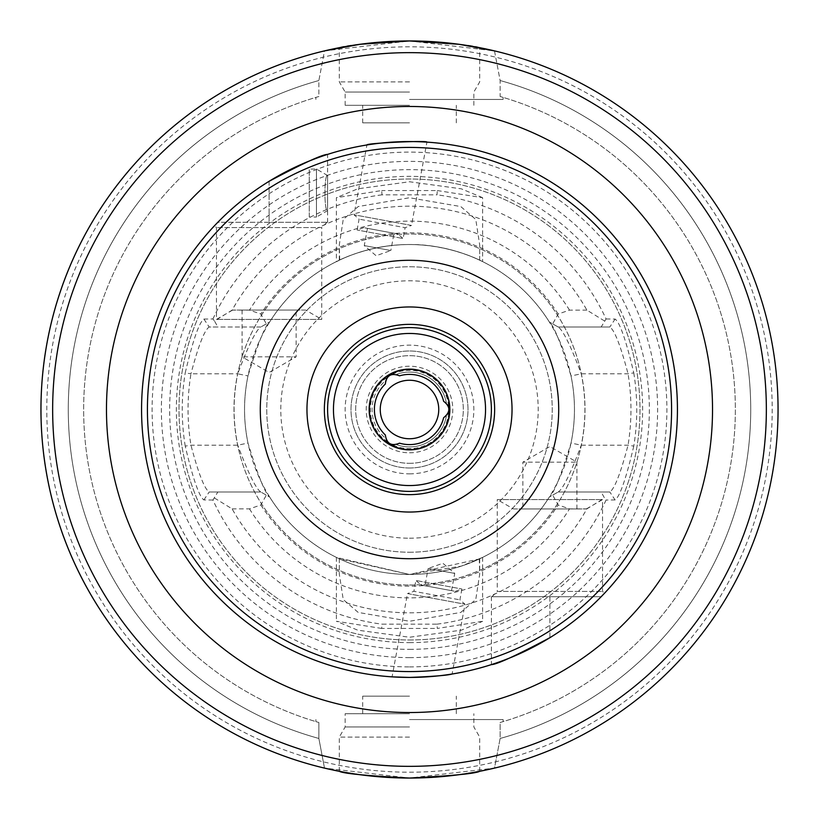 <?xml version="1.0" encoding="UTF-8"?>
<svg xmlns="http://www.w3.org/2000/svg" width="819" height="819" viewBox="0 0 819 819"><rect width="100%" height="100%" fill="white"/><g stroke="black" fill="none" stroke-linecap="round" stroke-linejoin="round"><path stroke-width="0.61" stroke-dasharray="4.09 3.07" d="M385.411 380.835L385.329 384.039A35.104 35.104 0 0 0 385.329 434.961L385.411 438.165L386.916 441.533A8.774 8.774 0 0 0 393.048 445.075L396.724 444.697L399.539 443.161A35.104 35.104 0 0 0 443.632 417.7L446.365 416.032L448.536 413.042A8.774 8.774 0 0 0 448.536 405.958L446.365 402.968L443.632 401.3A35.104 35.104 0 0 0 399.539 375.839L396.724 374.303L393.048 373.925A8.774 8.774 0 0 0 386.916 377.467L385.411 380.835A37.439 37.439 0 0 0 385.411 438.165A37.439 37.439 0 0 1 385.411 380.835M393.048 445.075A39.199 39.199 0 0 0 448.536 413.042M389.609 443.949A39.783 39.783 0 0 0 449.283 409.5A39.783 39.783 0 0 0 389.609 375.051A39.783 39.783 0 0 0 389.609 443.949M386.916 377.467A39.199 39.199 0 0 0 386.916 441.533M396.724 444.697A37.439 37.439 0 0 0 446.365 416.032A37.439 37.439 0 0 1 396.724 444.697M446.365 402.968A37.439 37.439 0 0 0 396.724 374.303A37.439 37.439 0 0 1 446.365 402.968M448.536 405.958A39.199 39.199 0 0 0 393.048 373.925M327.6 210.596L327.6 175.501L327.6 210.596C324.037 212.029 324.037 174.068 327.6 175.501C324.037 174.068 324.037 212.029 327.6 210.596L316.451 217.035L316.451 169.062L316.451 217.035L309.265 217.035L309.265 169.062L309.265 217.035M397.778 233.958L363.708 227.651L397.778 233.958L403.112 238.524L357.094 229.996L403.112 238.524L405.118 227.682L359.101 219.154L405.118 227.682L411.486 225.43L353.972 214.773L411.486 225.43L426.924 142.137M367.455 228.347L364.26 245.598L376.126 255.733L390.827 250.522L364.26 245.598L390.827 250.522L394.031 233.272L367.455 228.347L394.031 233.272M269.103 181.306L269.103 222.297L327.6 222.297L217.813 222.297C213.483 226.802 213.483 226.802 217.813 222.297L269.103 222.297L269.103 181.306A267.926 267.926 0 0 0 217.813 222.297A267.926 267.926 0 0 1 269.103 181.306A267.926 267.926 0 0 0 217.813 222.297M242.076 310.053L242.076 356.849L269.103 372.45L296.12 356.849L242.076 356.849L296.12 356.849L296.12 310.053L242.076 310.053L296.12 310.053M305.538 310.053L232.657 310.053L305.538 310.053L321.754 319.41L216.451 319.41L321.754 319.41L321.754 227.569L216.451 227.569L321.754 227.569L327.016 222.297M421.222 585.042L455.292 591.349L421.222 585.042L415.888 580.476L461.906 589.004L415.888 580.476L413.882 591.318L459.899 599.846L413.882 591.318L407.514 593.57L465.028 604.227L407.514 593.57L392.076 676.863M451.545 590.653L454.74 573.402L442.874 563.267L428.173 568.478L454.74 573.402L428.173 568.478L424.969 585.728L451.545 590.653L424.969 585.728M513.462 508.947L586.343 508.947L513.462 508.947L497.246 499.59L602.549 499.59L497.246 499.59L497.246 591.431L602.549 591.431L497.246 591.431L491.984 596.703L601.187 596.703C605.517 592.198 605.517 592.198 601.187 596.703L491.984 596.703M601.187 596.703L549.897 596.703L601.187 596.703A267.926 267.926 0 0 1 549.897 637.694A267.926 267.926 0 0 0 601.187 596.703A267.926 267.926 0 0 1 549.897 637.694L549.897 596.703L491.4 596.703L549.897 596.703L549.897 637.694M576.924 508.947L576.924 462.151L549.897 446.55L522.88 462.151L576.924 462.151L522.88 462.151L522.88 508.947L576.924 508.947L522.88 508.947M409.5 449.283A39.783 39.783 0 0 0 443.949 389.609A39.783 39.783 0 0 0 375.051 389.609A39.783 39.783 0 0 0 409.5 449.283A39.783 39.783 0 0 0 443.949 389.609A39.783 39.783 0 0 0 375.051 389.609A39.783 39.783 0 0 0 409.5 449.283A39.783 39.783 0 0 0 443.949 389.609A39.783 39.783 0 0 0 375.051 389.609A39.783 39.783 0 0 0 409.5 449.283M409.5 452.794A43.294 43.294 0 0 0 446.99 387.858A43.294 43.294 0 0 0 372.01 387.858A43.294 43.294 0 0 0 409.5 452.794M409.5 438.749A29.249 29.249 0 0 0 434.828 394.871A29.249 29.249 0 0 0 384.172 394.871A29.249 29.249 0 0 0 409.5 438.749M409.5 463.319A53.819 53.819 0 0 0 456.111 382.586A53.819 53.819 0 0 0 362.889 382.586A53.819 53.819 0 0 0 409.5 463.319A53.819 53.819 0 0 1 362.889 382.586A53.819 53.819 0 0 1 456.111 382.586A53.819 53.819 0 0 1 409.5 463.319M369.215 144.615A267.926 267.926 0 0 0 366.902 144.973A267.926 267.926 0 0 1 369.215 144.615M217.055 223.075A267.926 267.926 0 0 0 214.568 225.686A267.926 267.926 0 0 1 217.055 223.075M409.5 491.4A81.9 81.9 0 0 0 480.425 368.55A81.9 81.9 0 0 0 338.575 368.55A81.9 81.9 0 0 0 409.5 491.4M409.5 467.997A58.497 58.497 0 0 1 358.835 380.251A58.497 58.497 0 0 1 460.165 380.251A58.497 58.497 0 0 1 409.5 467.997A58.497 58.497 0 0 1 358.835 380.251A58.497 58.497 0 0 1 460.165 380.251A58.497 58.497 0 0 1 409.5 467.997M409.5 473.853A64.353 64.353 0 0 0 465.233 377.324A64.353 64.353 0 0 0 353.767 377.324A64.353 64.353 0 0 0 409.5 473.853M479.289 558.978L479.699 574.068L475.767 599.528L460.79 612.428L409.5 621.252L358.21 612.428L343.233 599.528L339.301 574.068L339.301 558.793L409.5 574.467L479.289 558.978L482.626 557.381L482.626 621.314L437.295 628.449L437.018 624.16L381.982 624.16L381.705 628.449L437.295 628.449M381.705 628.449L336.384 621.252L357.729 630.18L409.5 637.243L461.261 630.18L482.626 621.314M482.626 557.381L461.24 566.144L409.5 574.467L336.374 557.381L339.711 558.978M339.301 260.207L339.711 260.022C324.14 268.437 361.66 244.205 409.5 244.533C449.078 243.919 483.271 261.742 482.626 261.619L479.289 260.022C485.862 263.575 454.156 244.635 409.5 244.533C364.844 244.635 333.138 263.575 339.711 260.022L339.301 244.932L343.222 219.492L358.22 206.562L409.5 197.748L460.78 206.562L475.778 219.492L479.699 244.932L479.699 260.207M269.646 497A164.967 164.967 0 0 0 409.5 574.467A164.967 164.967 0 0 0 552.364 327.016A164.967 164.967 0 0 0 266.636 327.016A164.967 164.967 0 0 0 409.5 574.467A164.967 164.967 0 0 0 549.354 497C553.879 493.468 561.107 475.491 571.017 443.059C575.603 420.69 575.603 398.31 571.017 375.941C561.076 343.519 553.849 325.542 549.354 322A164.967 164.967 0 0 0 269.646 322C265.121 325.532 257.893 343.509 247.983 375.941C243.397 398.31 243.397 420.69 247.983 443.059C257.924 475.481 265.151 493.458 269.646 497L260.78 491.984L269.646 497M339.711 260.022L336.374 261.619L336.374 197.686L381.705 190.551L381.982 194.84L437.018 194.84L437.295 190.551L381.705 190.551M601.146 327.016L558.22 327.016L549.354 322L558.22 327.016C563.001 330.088 570.679 345.69 581.255 373.812C586.128 397.604 586.128 421.396 581.255 445.188C570.71 473.331 563.032 488.923 558.22 491.984L609.807 491.984C614.485 489.076 620.567 473.474 628.05 445.188C631.91 421.396 631.91 397.604 628.05 373.812C620.567 345.536 614.485 329.934 609.807 327.016L601.146 327.016L606.07 318.96A216.411 216.411 0 0 0 437.018 194.84M604.524 320.976L586.885 310.125A203.327 203.327 0 0 0 232.115 310.125L214.476 320.976L217.854 327.016L209.193 327.016C204.515 329.934 198.433 345.536 190.95 373.812L185.227 372.88C192.905 340.366 199.119 322.43 203.89 319.052L212.93 318.96L214.476 320.976M381.982 194.84A216.411 216.411 0 0 0 212.93 318.96M217.854 491.984L260.78 491.984C255.999 488.912 248.321 473.31 237.745 445.188C232.872 421.396 232.872 397.604 237.745 373.812L190.95 373.812C187.09 397.604 187.09 421.396 190.95 445.188C198.433 473.474 204.515 489.076 209.193 491.984L217.854 491.984L212.93 500.04A216.411 216.411 0 0 0 381.982 624.16M214.476 498.024L232.115 508.875A203.327 203.327 0 0 0 586.885 508.875L604.524 498.024L601.146 491.984M437.018 624.16A216.411 216.411 0 0 0 606.07 500.04L604.524 498.024M437.295 190.551L482.626 197.686L482.626 261.619M482.626 197.686L461.271 188.82L409.5 181.757L357.729 188.82L336.374 197.686M212.93 500.04L203.89 499.948C199.13 496.58 192.905 478.644 185.227 446.12L190.95 445.188L237.745 445.188L247.983 443.059M203.89 319.052L209.193 327.016L260.78 327.016C255.968 330.077 248.29 345.669 237.745 373.812L247.983 375.941M266.329 323.874L260.78 327.016L269.646 322L266.329 323.874L260.851 314.025L249.478 310.125L232.115 310.125M586.885 310.125L569.522 310.125L558.149 314.025L552.671 323.874M558.149 314.025A176.669 176.669 0 0 0 260.851 314.025M260.78 327.016L217.854 327.016M606.07 318.96L615.11 319.052C619.881 322.43 626.095 340.366 633.773 372.88L628.05 373.812L581.255 373.812L571.017 375.941M633.773 372.88C637.735 397.297 637.735 421.703 633.773 446.12L628.05 445.188L581.255 445.188L571.017 443.059M552.671 495.126L558.22 491.984L549.354 497L552.671 495.126L558.149 504.975L569.522 508.875L586.885 508.875M232.115 508.875L249.478 508.875L260.851 504.975L266.329 495.126M260.851 504.975A176.669 176.669 0 0 0 558.149 504.975M185.227 446.12C181.265 421.703 181.265 397.297 185.227 372.88M409.5 642.618A233.118 233.118 0 0 0 611.394 292.936A233.118 233.118 0 0 0 207.606 292.936A233.118 233.118 0 0 0 409.5 642.618M633.773 446.12C626.095 478.644 619.87 496.58 615.11 499.948L606.07 500.04M203.89 499.948L209.193 491.984L260.78 491.984M558.22 491.984L609.807 491.984L615.11 499.948M558.22 327.016L609.807 327.016L615.11 319.052M249.478 508.875A188.37 188.37 0 0 0 569.522 508.875M569.522 310.125A188.37 188.37 0 0 0 249.478 310.125M452.18 775.573L479.699 771.303C475.532 773.566 452.129 775.818 409.5 778.05C366.871 775.818 343.468 773.566 339.301 771.303L366.82 775.573M409.5 737.1L339.301 737.1L409.5 737.1M409.5 726.965L345.147 726.965L409.5 726.965M409.5 713.697L345.147 713.697L409.5 713.697M409.5 696.15L362.704 696.15L409.5 696.15M409.5 105.303L345.147 105.303L409.5 105.303M409.5 122.85L362.704 122.85L409.5 122.85M409.5 92.035L345.147 92.035L409.5 92.035M409.5 81.9L339.301 81.9L409.5 81.9M366.82 43.427L339.301 47.697C343.468 45.434 366.871 43.182 409.5 40.95C452.129 43.182 475.532 45.434 479.699 47.697L452.18 43.427M494.502 50.891L500.133 80.538L500.133 96.509C504.105 97.676 504.105 97.676 500.133 96.509C504.105 97.676 504.105 97.676 500.133 96.509L500.133 80.538L494.502 50.891L409.5 40.95L324.498 50.891L318.867 80.538L318.867 96.509C314.895 97.676 314.895 97.676 318.867 96.509C314.895 97.676 314.895 97.676 318.867 96.509L318.867 80.538L324.498 50.891A368.55 368.55 0 0 0 324.498 768.109L318.867 738.462L318.867 722.491C314.895 721.324 314.895 721.324 318.867 722.491C314.895 721.324 314.895 721.324 318.867 722.491L318.867 738.462L324.498 768.109L409.5 778.05A368.55 368.55 0 0 0 728.675 225.225A368.55 368.55 0 0 0 90.325 225.225A368.55 368.55 0 0 0 409.5 778.05L494.502 768.109L500.133 738.462L500.133 722.491C504.105 721.324 504.105 721.324 500.133 722.491C504.105 721.324 504.105 721.324 500.133 722.491L500.133 738.462L494.502 768.109A368.55 368.55 0 0 0 494.502 50.891A368.55 368.55 0 0 1 494.502 768.109M442.086 42.393L409.909 40.95M408.824 40.95L376.914 42.393M409.5 99.447L503.101 99.447L409.5 99.447M376.914 776.607L408.906 778.05M410.176 778.05L442.086 776.607M409.5 719.553L503.101 719.553L409.5 719.553M318.867 80.538A341.216 341.216 0 0 0 318.867 738.462A341.216 341.216 0 0 1 318.867 80.538M318.867 96.509A325.849 325.849 0 0 0 318.867 722.491A325.849 325.849 0 0 1 318.867 96.509M500.133 738.462A341.216 341.216 0 0 0 500.133 80.538A341.216 341.216 0 0 1 500.133 738.462M500.133 722.491A325.849 325.849 0 0 0 500.133 96.509A325.849 325.849 0 0 1 500.133 722.491M409.5 552.241A142.741 142.741 0 0 0 533.118 338.134A142.741 142.741 0 0 0 285.882 338.134A142.741 142.741 0 0 0 409.5 552.241A142.741 142.741 0 0 0 533.118 338.134A142.741 142.741 0 0 0 285.882 338.134A142.741 142.741 0 0 0 409.5 552.241M409.5 585.001A175.501 175.501 0 0 0 561.486 321.754A175.501 175.501 0 0 0 257.514 321.754A175.501 175.501 0 0 0 409.5 585.001A175.501 175.501 0 0 0 561.486 321.754A175.501 175.501 0 0 0 257.514 321.754A175.501 175.501 0 0 0 409.5 585.001M409.5 639.987A230.487 230.487 0 0 0 609.111 294.256A230.487 230.487 0 0 0 209.889 294.256A230.487 230.487 0 0 0 409.5 639.987A230.487 230.487 0 0 0 609.111 294.256A230.487 230.487 0 0 0 209.889 294.256A230.487 230.487 0 0 0 409.5 639.987A230.487 230.487 0 0 0 609.111 294.256A230.487 230.487 0 0 0 209.889 294.256A230.487 230.487 0 0 0 409.5 639.987M409.5 657.626A248.126 248.126 0 0 0 624.385 285.442A248.126 248.126 0 0 0 194.615 285.442A248.126 248.126 0 0 0 409.5 657.626M409.5 666.901A257.401 257.401 0 0 0 632.411 280.804A257.401 257.401 0 0 0 186.589 280.804A257.401 257.401 0 0 0 409.5 666.901M409.5 538.196A128.696 128.696 0 0 0 520.956 345.147A128.696 128.696 0 0 0 298.044 345.147A128.696 128.696 0 0 0 409.5 538.196M409.5 649.354A239.854 239.854 0 0 0 617.219 289.578A239.854 239.854 0 0 0 201.781 289.578A239.854 239.854 0 0 0 409.5 649.354M409.5 772.204A362.704 362.704 0 0 0 723.607 228.153A362.704 362.704 0 0 0 95.393 228.153A362.704 362.704 0 0 0 409.5 772.204M327.6 175.501L316.451 169.062L309.265 169.062M363.708 227.651L357.094 229.996L359.101 219.154L353.972 214.773L366.902 144.973M327.6 222.297L327.6 154.392M232.657 310.053L216.451 319.41L216.451 227.569L214.568 225.686M455.292 591.349L461.906 589.004L459.899 599.846L465.028 604.227L452.098 674.027M586.343 508.947L602.549 499.59L602.549 591.431L604.432 593.314M491.4 596.703L491.4 664.608M339.301 558.783L339.301 574.058M479.699 558.783L479.699 574.058M336.374 557.381L336.374 621.314M479.699 260.217L479.699 244.942M339.301 260.217L339.301 244.942M479.699 771.303L479.699 737.1L473.853 726.965L473.853 713.697M339.301 771.303L339.301 737.1L345.147 726.965L345.147 713.697M456.296 713.697L456.296 696.15M362.704 713.697L362.704 696.15M456.296 122.85L456.296 105.303M362.704 122.85L362.704 105.303M473.853 105.303L473.853 92.035L479.699 81.9L479.699 47.697M345.147 105.303L345.147 92.035L339.301 81.9L339.301 47.697M315.899 97.389L315.899 99.447M503.101 97.389L503.101 99.447M315.899 719.553L315.899 721.611M503.101 719.553L503.101 721.611"/><path stroke-width="1.23" d="M385.329 384.039C386.496 375.358 391.226 372.625 399.539 375.839A35.104 35.104 0 0 1 443.632 401.3C450.573 406.644 450.573 412.111 443.632 417.7A35.104 35.104 0 0 1 399.539 443.161C391.431 446.498 386.701 443.765 385.329 434.961A35.104 35.104 0 0 1 385.329 384.039M409.5 449.866A40.366 40.366 0 0 0 446.99 394.543A40.366 40.366 0 0 0 381.705 380.221A40.366 40.366 0 0 0 409.5 449.866M269.103 181.306A267.926 267.926 0 0 1 366.902 144.973C365.581 143.161 428.45 140.244 426.924 142.137C428.45 140.244 365.581 143.161 366.902 144.973A267.926 267.926 0 0 0 269.103 181.306C302.846 163.411 322.338 154.443 327.6 154.392C322.338 154.443 302.846 163.411 269.103 181.306C302.846 163.411 322.338 154.443 327.6 154.392C322.338 154.443 302.846 163.411 269.103 181.306A267.926 267.926 0 0 0 217.813 222.297C213.483 226.802 213.483 226.802 217.813 222.297L217.813 222.297A267.926 267.926 0 0 0 217.055 223.075A267.926 267.926 0 0 1 217.813 222.297M452.098 674.027C447.45 675.358 433.251 676.494 409.5 677.426L392.076 676.863L409.5 677.426C433.231 676.504 447.43 675.368 452.098 674.027M601.187 596.703A267.926 267.926 0 0 0 369.215 144.615A267.926 267.926 0 0 1 601.187 596.703C605.517 592.198 605.517 592.198 601.187 596.703L601.187 596.703A267.926 267.926 0 0 1 549.897 637.694C516.154 655.589 496.662 664.557 491.4 664.608C496.662 664.557 516.154 655.589 549.897 637.694C516.154 655.589 496.662 664.557 491.4 664.608C496.662 664.557 516.154 655.589 549.897 637.694A267.926 267.926 0 0 1 409.5 677.426A267.926 267.926 0 0 0 641.533 275.532A267.926 267.926 0 0 0 177.467 275.532A267.926 267.926 0 0 0 549.897 637.694M409.5 485.554A76.054 76.054 0 0 0 475.358 371.478A76.054 76.054 0 0 0 343.642 371.478A76.054 76.054 0 0 0 409.5 485.554M409.5 438.749A29.249 29.249 0 0 0 434.828 394.871A29.249 29.249 0 0 0 384.172 394.871A29.249 29.249 0 0 0 409.5 438.749M214.568 225.686A267.926 267.926 0 0 0 409.5 677.426A267.926 267.926 0 0 0 641.533 275.532A267.926 267.926 0 0 0 177.467 275.532A267.926 267.926 0 0 0 409.5 677.426A267.926 267.926 0 0 1 214.568 225.686M409.5 494.635A85.135 85.135 0 0 0 483.23 366.932A85.135 85.135 0 0 0 335.77 366.932A85.135 85.135 0 0 0 409.5 494.635M409.5 491.4A81.9 81.9 0 0 0 480.425 368.55A81.9 81.9 0 0 0 338.575 368.55A81.9 81.9 0 0 0 409.5 491.4M494.502 50.891L459.142 44.308L409.5 40.95L359.858 44.308L324.498 50.891A368.55 368.55 0 0 0 324.498 768.109L339.301 771.303C343.468 773.566 366.871 775.818 409.5 778.05C452.129 775.818 475.532 773.566 479.699 771.303L494.502 768.109M452.18 43.427L442.086 42.393M409.909 40.95L408.824 40.95M376.914 42.393L366.82 43.427M366.82 775.573L376.914 776.607M408.906 778.05L410.176 778.05M442.086 776.607L452.18 775.573M409.5 778.05A368.55 368.55 0 0 0 728.675 225.225A368.55 368.55 0 0 0 90.325 225.225A368.55 368.55 0 0 0 409.5 778.05A368.55 368.55 0 0 0 728.675 225.225A368.55 368.55 0 0 0 90.325 225.225A368.55 368.55 0 0 0 409.5 778.05M409.5 712.53A303.03 303.03 0 0 0 671.928 257.985A303.03 303.03 0 0 0 147.072 257.985A303.03 303.03 0 0 0 409.5 712.53M409.5 671.58A262.08 262.08 0 0 0 636.465 278.46A262.08 262.08 0 0 0 182.535 278.46A262.08 262.08 0 0 0 409.5 671.58M409.5 558.712A149.212 149.212 0 0 0 538.718 334.889A149.212 149.212 0 0 0 280.282 334.889A149.212 149.212 0 0 0 409.5 558.712M409.5 512.039A102.539 102.539 0 0 0 498.3 358.231A102.539 102.539 0 0 0 320.7 358.231A102.539 102.539 0 0 0 409.5 512.039M409.5 766.349A356.849 356.849 0 0 0 718.539 231.071A356.849 356.849 0 0 0 100.461 231.071A356.849 356.849 0 0 0 409.5 766.349"/></g></svg>
